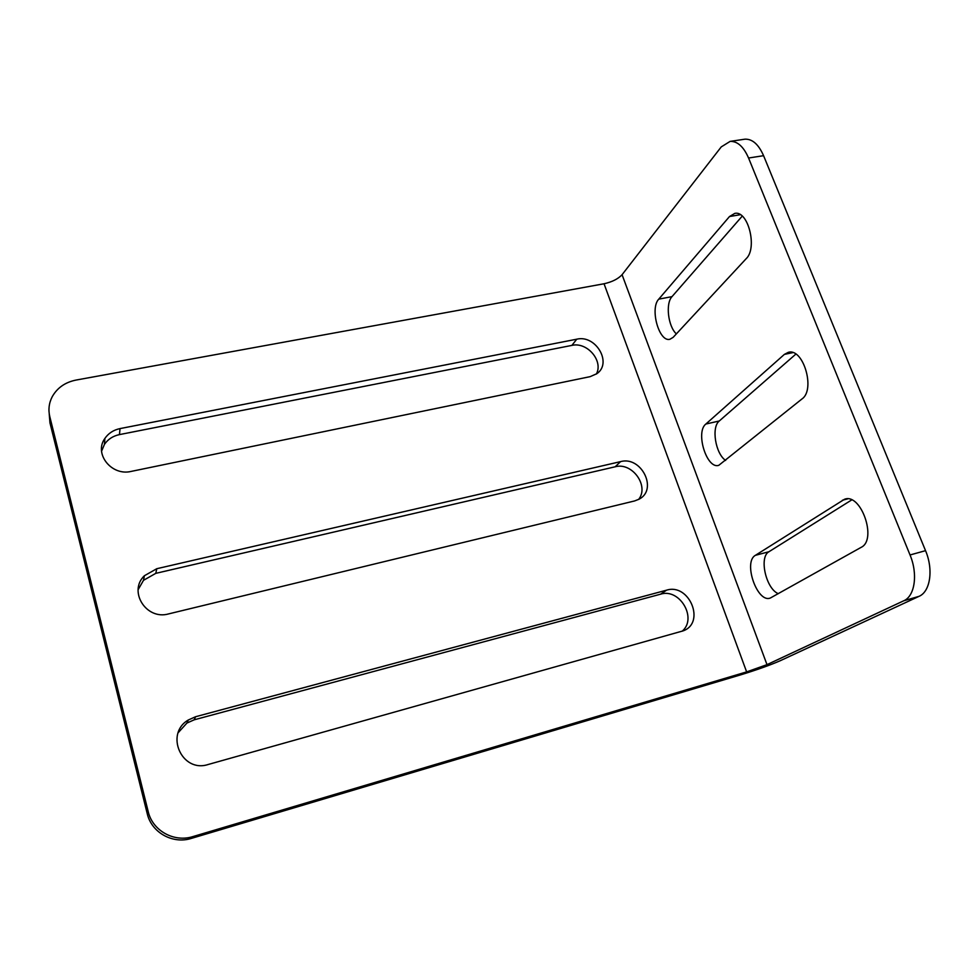 <?xml version="1.0" encoding="UTF-8"?>
<svg xmlns="http://www.w3.org/2000/svg" width="979" height="979" viewBox="0 0 979 979"><rect width="100%" height="100%" fill="white"/><g stroke="black" fill="none" stroke-linecap="round" stroke-linejoin="round"><path stroke-width="1.47" d="M784.363 354.398L788.266 352.354C803.172 347.569 815.703 389.569 802.07 398.881L718.794 465.319C706.814 469.602 695.176 432.204 705.859 424.029L784.363 354.398L792.782 352.624M795.841 354.117L719.271 420.994C711.146 427.174 715.465 453.705 725.635 460.436M620.576 461.623C641.294 455.712 658.169 489.439 639.152 499.155L634.649 500.93L168.645 613.894C146.299 620.429 127.955 591.353 144.378 575.75L156.787 568.713L620.576 461.623L615.167 466.787L155.783 573.351L143.509 580.314L138.149 589.639M638.589 499.461C649.53 486.012 632.165 461.917 615.167 466.787M861.153 547.347L770.387 597.998C757.342 603.602 742.853 562.007 755.396 555.326L844.485 499.278C860.933 492.51 877.49 539.796 861.153 547.347M851.681 499.939L768.956 551.728C758.835 556.965 765.896 588.685 778.293 593.678M729.49 216.543L734.801 213.385C748.078 210.167 757.66 247.968 746.243 258.615L673.16 337.339L669.905 339.272C659.051 342.442 649.652 308.471 658.757 299.146L729.49 216.543L740.32 214.707M742.229 216.126L671.998 296.637C665.365 303.478 668.082 326.399 676.354 333.9M596.358 374.039C603.59 360.872 587.131 341.647 571.895 345.391L119.45 434.603C112.989 435.973 107.996 439.228 104.459 444.356L101.571 451.184M120.038 428.594L576.766 339.187C595.819 334.439 612.621 363.185 596.786 373.721L590.166 376.646L131.259 471.388C111.606 476.332 93.605 453.754 104.888 438.433C108.461 433.256 113.503 429.977 120.038 428.594L119.45 434.603M208.148 764.501C181.8 773.226 164.46 733.846 188.286 720.006L195.616 716.726L666.589 590.166C689.24 582.897 705.81 622.668 683.281 630.819L208.148 764.501M682.118 631.247C697.623 618.422 679.744 587.889 660.592 594.18L194.148 719.834L186.891 723.077L178.202 732.684M721.266 146.887L730.126 141.392C737.444 141.111 743.587 146.654 748.568 158.011L910.029 554.971C918.094 574.061 914.875 596.174 903.752 600.788L766.998 664.643L746.634 671.9L192.887 836.592C174.005 842.674 152.491 830.657 148.196 811.542L49.782 416.601C48.13 409.626 48.962 402.969 52.279 396.617C57.308 387.782 65.201 382.263 75.958 380.085L604.043 283.763C612.108 281.952 618.116 278.929 622.069 274.707L721.266 146.887M49.219 413.701L49.941 422.793L147.229 813.635C151.476 832.529 172.745 844.412 191.407 838.391L739.794 675.118C756.51 670.015 770.008 665.206 780.287 660.703L919.024 596.346C930.283 591.708 933.636 569.656 925.534 550.663L763.583 155.685C758.578 144.378 752.374 138.883 744.97 139.177L743.967 139.324M719.271 420.994L705.859 424.029M156.787 568.713L155.783 573.351M842.405 500.232L847.618 498.898M755.396 555.326L768.956 551.728M658.757 299.146L671.998 296.637M576.766 339.187L571.895 345.391M195.616 716.726L194.148 719.834M666.589 590.166L660.592 594.18M748.568 158.011L763.583 155.685M49.941 422.793L49.782 416.601M746.634 671.9L604.043 283.763M148.196 811.542L147.229 813.635M903.752 600.788L919.024 596.346M925.534 550.663L910.029 554.971M191.407 838.391L192.887 836.592M622.069 274.707L766.998 664.643M144.378 575.75L143.509 580.314M844.485 499.278L845.318 499.057M104.888 438.433L104.459 444.356M188.286 720.006L186.891 723.077M744.97 139.177L730.126 141.392"/></g></svg>

